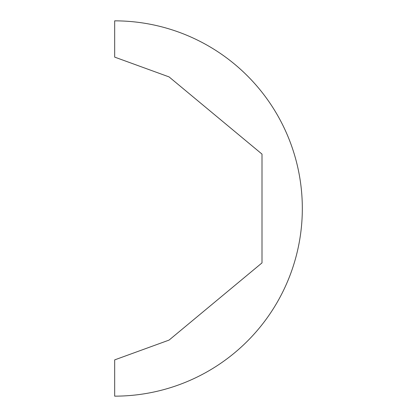 <?xml version="1.0" encoding="UTF-8"?>
<svg xmlns="http://www.w3.org/2000/svg" width="417" height="417" viewBox="0 0 417 417"><rect width="100%" height="100%" fill="white"/><g stroke="black" fill="none" stroke-linecap="round" stroke-linejoin="round"><path stroke-width="0.63" d="M114.675 396.15A187.65 187.65 0 0 0 302.325 208.5A187.65 187.65 0 0 0 114.675 20.85L114.675 57.113L169.067 76.905L262.001 154.108L262.001 262.892L169.067 340.095L114.675 359.887L114.675 396.15"/></g></svg>

